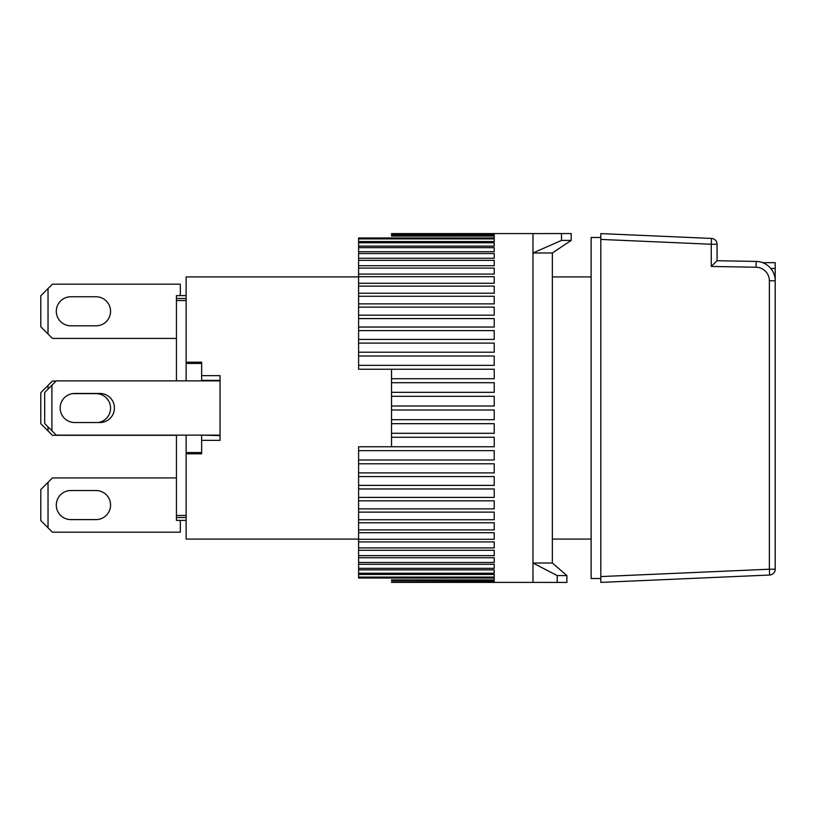 <?xml version="1.0" encoding="UTF-8"?>
<svg xmlns="http://www.w3.org/2000/svg" width="816" height="816" viewBox="0 0 816 816"><rect width="100%" height="100%" fill="white"/><g stroke="black" fill="none" stroke-linecap="round" stroke-linejoin="round"><path stroke-width="1.22" d="M70.839 519.598A14.535 14.535 0 0 1 56.304 505.063A14.535 14.535 0 0 1 70.839 490.528L96.023 490.528A14.535 14.535 0 0 1 110.558 505.063A14.535 14.535 0 0 1 96.023 519.598L70.839 519.598A14.535 14.535 0 0 1 56.304 505.063A14.535 14.535 0 0 1 70.839 490.528M176.44 477.931L52.428 477.931L40.8 489.559L40.8 520.567L52.428 532.185L180.316 532.185L180.316 520.384M48.032 527.799L48.032 482.327M201.634 453.808L186.13 453.808L186.13 452.564L201.634 452.564L201.634 453.808L201.634 440.365L220.045 440.365L220.045 375.635L201.634 375.635L201.634 362.192L201.634 363.436L186.13 363.436L186.13 276.92L358.591 276.92M186.13 453.808L186.13 539.08L358.591 539.08M552.361 539.08L591.121 539.08M591.121 276.92L552.361 276.92M186.13 362.192L201.634 362.192M186.13 452.564L186.13 435.132M186.13 380.868L186.13 363.436M220.045 435.611L201.634 435.132M201.634 440.365L201.634 435.611M186.13 520.384L176.44 520.384L176.44 517.487L186.13 517.487M176.44 517.487L176.44 515.447L186.13 515.447M186.13 300.553L176.44 300.553L176.44 380.868M176.44 435.132L176.44 515.447M176.44 300.553L176.44 298.513L186.13 298.513M176.44 298.513L176.44 295.616L186.13 295.616M201.634 375.635L201.634 380.389L220.045 380.389M96.023 393.638A14.535 14.535 0 0 1 110.517 407.051A14.535 14.535 0 0 1 98.267 422.535A14.535 14.535 0 0 0 110.517 407.051A14.535 14.535 0 0 0 96.023 393.638L72.471 393.638A14.535 14.535 0 0 0 60.18 408A14.535 14.535 0 0 0 74.715 422.535L99.899 422.535A14.535 14.535 0 0 0 114.434 408A14.535 14.535 0 0 0 99.899 393.465L74.715 393.465A14.535 14.535 0 0 0 60.18 408A14.535 14.535 0 0 0 74.715 422.535M220.045 435.132L56.304 435.132L51.908 430.736L51.908 385.264L56.304 380.868L220.045 380.868M51.908 385.264L44.676 392.496L44.676 423.504L51.908 430.736M358.591 238.904L494.231 238.904L494.231 241.536L358.591 241.536L358.591 237.966L494.231 237.966L494.231 236.079L391.527 236.079L391.527 235.447L494.231 235.447L494.231 234.314L391.527 234.314L391.527 233.6L561.51 233.56L532.981 233.6L532.981 582.4L566.896 582.44L566.896 575.586L557.206 575.586L557.206 582.44M571.2 240.414L571.2 233.56L561.51 233.56L561.51 240.414L571.2 240.414L552.361 252.98L552.361 563.02L566.896 575.586M561.51 240.414L532.981 252.98L552.361 252.98M552.361 563.02L532.981 563.02L557.206 575.586M96.023 490.528A14.535 14.535 0 0 1 110.558 505.063A14.535 14.535 0 0 1 96.023 519.598M56.131 381.041L52.428 381.041L40.8 392.669L40.8 423.677L52.428 435.305L176.44 435.305M48.032 430.909L48.032 426.86M48.032 389.14L48.032 385.438M770.794 268.484L775.2 268.484L775.2 262.67L762.695 262.67M775.2 268.484L775.2 569.221A5.814 5.814 0 0 1 769.641 575.025L600.8 582.4L600.8 233.6L711.511 238.435A5.814 5.814 0 0 1 717.07 244.249L717.07 260.732L711.256 266.444L756.055 267.23A13.566 13.566 0 0 1 769.386 280.786L769.386 569.221L600.8 576.575M70.839 325.819A14.535 14.535 0 0 1 56.304 311.284A14.535 14.535 0 0 1 70.839 296.759L96.023 296.759A14.535 14.535 0 0 1 110.558 311.284A14.535 14.535 0 0 1 96.023 325.819L70.839 325.819A14.535 14.535 0 0 1 56.304 311.284A14.535 14.535 0 0 1 70.839 296.759M180.316 295.616L180.316 284.162L52.428 284.162L40.8 295.79L40.8 326.788L52.428 338.416L176.44 338.416M48.032 334.019L48.032 288.558M600.8 237.476L591.121 237.476L591.121 578.524L600.8 578.524M391.527 409.999L494.231 409.999L494.231 419.689L391.527 419.689L391.527 369.25L358.591 369.24L494.231 369.24L494.231 378.736L391.527 378.736M391.527 423.677L494.231 423.677L494.231 433.296L391.527 433.296L391.527 419.689M391.527 437.264L494.231 437.264L494.231 446.76L358.591 446.76L391.527 446.75L391.527 433.296M358.591 446.76L358.591 450.656L494.231 450.656L494.231 459.979L358.591 459.979L358.591 463.794L494.231 463.794L494.231 472.882L358.591 472.882L358.591 476.585L494.231 476.585L494.231 485.387L358.591 485.387L358.591 488.957L494.231 488.957L494.231 497.403L358.591 497.403L358.591 500.82L494.231 500.82L494.231 508.878L358.591 508.878L358.591 512.122L494.231 512.122L494.231 519.731L358.591 519.731L358.591 522.781L494.231 522.781L494.231 529.89L358.591 529.89L358.591 532.726L494.231 532.726L494.231 539.305L358.591 539.305L358.591 541.906L494.231 541.906L494.231 547.903L358.591 547.903L358.591 550.259L494.231 550.259L494.231 555.645L358.591 555.645L358.591 557.736L494.231 557.736L494.231 562.469L358.591 562.469L358.591 564.284L494.231 564.284L494.231 568.344L358.591 568.344L358.591 569.874L494.231 569.874L494.231 573.23L358.591 573.23L358.591 574.464L494.231 574.464L494.231 577.096L358.591 577.096L358.591 578.034L494.231 578.034L494.231 579.921L391.527 579.921L391.527 580.553L494.231 580.553L494.231 581.686L391.527 582.002L494.231 582.379L391.527 582.002M532.981 582.4L391.527 582.379M358.591 365.344L358.591 356.021L494.231 356.021L494.231 365.344L358.591 365.344L358.591 369.24M358.591 352.206L358.591 343.118L494.231 343.118L494.231 352.206L358.591 352.206L358.591 356.021M358.591 339.415L358.591 330.613L494.231 330.613L494.231 339.415L358.591 339.415L358.591 343.118M358.591 327.043L358.591 318.597L494.231 318.597L494.231 327.043L358.591 327.043L358.591 330.613M358.591 315.18L358.591 307.122L494.231 307.122L494.231 315.18L358.591 315.18L358.591 318.597M358.591 303.878L358.591 296.269L494.231 296.269L494.231 303.878L358.591 303.878L358.591 307.122M358.591 293.219L358.591 286.11L494.231 286.11L494.231 293.219L358.591 293.219L358.591 296.269M358.591 283.274L358.591 276.695L494.231 276.695L494.231 283.274L358.591 283.274L358.591 286.11M358.591 274.094L358.591 268.097L494.231 268.097L494.231 274.094L358.591 274.094L358.591 276.695M358.591 265.741L358.591 260.355L494.231 260.355L494.231 265.741L358.591 265.741L358.591 268.097M358.591 258.264L358.591 253.531L494.231 253.531L494.231 258.264L358.591 258.264L358.591 260.355M358.591 251.716L358.591 247.656L494.231 247.656L494.231 251.716L358.591 251.716L358.591 253.531M358.591 246.126L358.591 242.77L494.231 242.77L494.231 246.126L358.591 246.126L358.591 247.656M358.591 241.536L358.591 242.77M358.591 577.096L358.591 574.464M358.591 573.23L358.591 569.874M358.591 568.344L358.591 564.284M358.591 562.469L358.591 557.736M358.591 555.645L358.591 550.259M358.591 547.903L358.591 541.906M358.591 539.305L358.591 532.726M358.591 529.89L358.591 522.781M358.591 519.731L358.591 512.122M358.591 508.878L358.591 500.82M358.591 497.403L358.591 488.957M358.591 485.387L358.591 476.585M358.591 472.882L358.591 463.794M358.591 459.979L358.591 450.656M391.527 233.621L494.231 233.621L391.527 233.998M391.527 382.704L494.231 382.704L494.231 392.323L391.527 392.323M391.527 396.311L494.231 396.311L494.231 406.001L391.527 406.001M494.231 253.531L494.231 258.264M600.8 239.425L711.256 244.249L711.256 266.444M775.2 569.221L769.386 569.221L769.641 575.025M769.386 280.786L775.2 280.786A19.38 19.38 0 0 0 756.157 261.416L756.055 267.23M717.07 260.732L756.157 261.416M96.023 296.759A14.535 14.535 0 0 1 110.558 311.284A14.535 14.535 0 0 1 96.023 325.819M711.511 238.435L711.256 244.249L717.07 244.249"/></g></svg>
